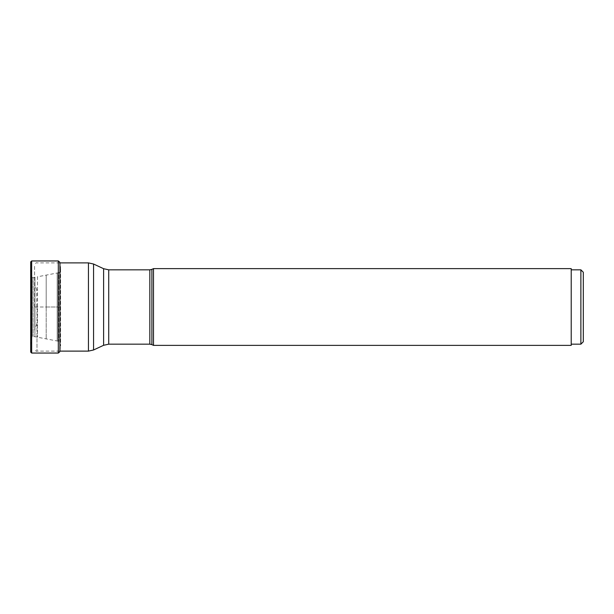 <?xml version="1.0" encoding="UTF-8"?>
<svg xmlns="http://www.w3.org/2000/svg" width="614" height="614" viewBox="0 0 614 614"><rect width="100%" height="100%" fill="white"/><g stroke="black" fill="none" stroke-linecap="round" stroke-linejoin="round"><path stroke-width="0.46" stroke-dasharray="3.07 2.3" d="M60.579 307L60.579 346.05L60.579 267.95L60.579 307L57.179 307L57.179 340.993L57.179 273.007L57.179 307L57.179 273.007L57.179 307L46.196 307L46.196 275.126L46.196 307L46.196 275.126L46.196 307L32.051 307L32.051 336.748L32.051 277.252L32.051 307L30.738 307L30.738 344.423L30.7 261.917L30.738 269.577L31.805 275.786L31.805 338.214L31.805 275.786L32.112 336.672L32.112 277.328L33.133 277.62L33.133 336.38L33.133 277.62L34.929 277.282L34.929 336.718L34.929 277.282L37.462 276.799L37.462 337.201L37.462 276.799L58.844 272.685L58.844 341.315L58.844 272.685L59.896 271.956L59.896 342.044L59.896 271.956L60.579 267.95L59.942 263.337L59.942 307L60.579 307L59.896 307L60.579 307M59.942 350.663L60.579 346.05L59.873 341.929L58.844 341.315L33.133 336.38L32.051 336.748L30.738 344.423L30.7 352.083L30.7 307L59.942 307L59.942 350.663L59.742 262.147L59.742 351.853M153.5 268.625L153.5 345.375M571.212 345.375L571.212 268.625M571.212 269.83L571.212 344.17L571.212 269.83M580.882 344.17L580.882 269.83M583.3 341.752L583.3 272.248M34.568 307L34.568 265.302L34.568 307M36.986 307L36.986 351.116L36.986 307M59.873 307L59.873 341.929L59.873 307L59.873 341.929L59.873 307L58.844 307L59.873 307L59.873 272.071L59.873 307M46.196 307L46.196 338.874L46.196 307M30.7 352.083L30.7 307M31.667 260.95L31.667 353.05M58.315 353.05L58.315 260.95M88.454 351.116L88.454 262.884M93.558 264.02L93.558 349.98M103.605 345.298L103.605 268.702M108.716 269.83L108.716 344.17M149.839 344.17L149.839 269.83M151.881 269.377L151.881 344.623M34.791 307L34.791 328.874L34.791 307M36.756 307L36.756 289.34L36.756 307M59.742 351.116L36.986 351.116C36.395 351.73 35.589 350.924 34.568 348.698M59.742 262.884L36.986 262.884C36.395 262.27 35.589 263.076 34.568 265.302M36.986 323.639L34.568 329.895M36.986 290.361L34.568 284.105"/><path stroke-width="0.92" d="M30.7 307L30.7 352.083L30.7 261.917L31.667 260.95L31.667 353.05L30.7 352.083M153.5 345.375L153.5 268.625L571.212 268.625L571.212 345.375L153.5 345.375L151.881 344.623L151.881 269.377L149.839 269.83L149.839 344.17L108.716 344.17L108.716 269.83L103.605 268.702L103.605 345.298L93.558 349.98L93.558 264.02L88.454 262.884L88.454 351.116L59.742 351.116M571.212 269.83L580.882 269.83L580.882 344.17L571.212 344.17M580.882 269.83L583.3 272.248L583.3 341.752L580.882 344.17M59.942 263.337L59.942 350.663M59.742 262.147L58.315 260.95L58.315 353.05L31.667 353.05M58.315 353.05L59.742 351.853M58.315 260.95L31.667 260.95M88.454 262.884L59.742 262.884M88.454 351.116L93.558 349.98M103.605 268.702L93.558 264.02M108.716 344.17L103.605 345.298M149.839 269.83L108.716 269.83M151.881 344.623L149.839 344.17M151.881 269.377L153.5 268.625"/></g></svg>
